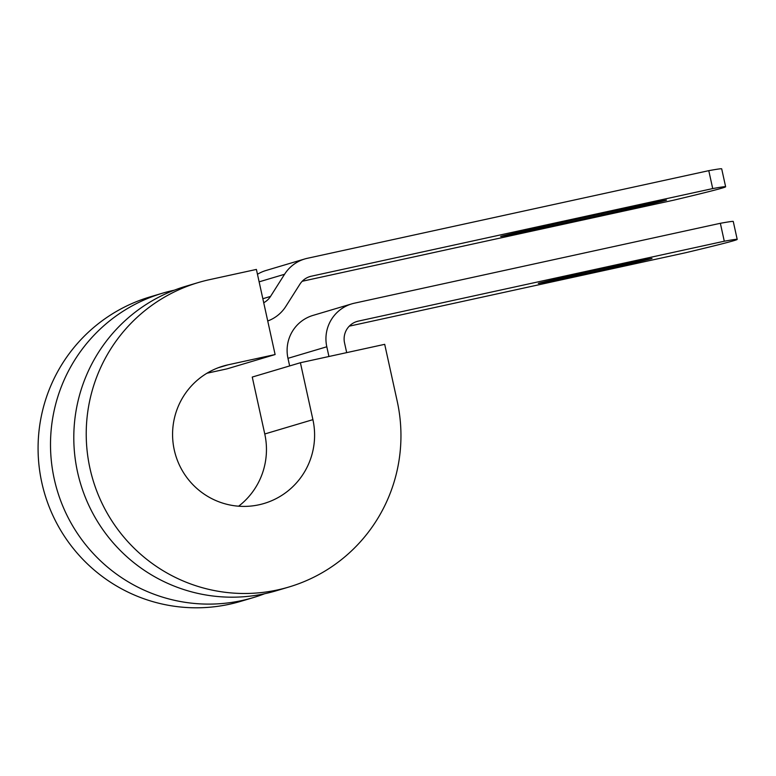 <?xml version="1.0" encoding="UTF-8"?>
<svg xmlns="http://www.w3.org/2000/svg" width="776" height="776" viewBox="0 0 776 776"><rect width="100%" height="100%" fill="white"/><g stroke="black" fill="none" stroke-linecap="round" stroke-linejoin="round"><path stroke-width="1.16" d="M665.953 200.324A58.2 0.601 -12.4 0 1 601.778 214.962L549.65 226.34A58.2 0.601 -12.4 0 1 500.685 236.496A58.2 0.601 -12.4 0 1 565.413 221.655L617.541 210.267A58.2 0.601 -12.4 0 1 666.506 200.121A58.2 0.601 -12.4 0 1 665.953 200.324M651.462 258.65A58.2 0.601 167.6 0 0 652.015 258.447A58.2 0.601 167.6 0 0 599.053 269.476A58.2 0.601 167.6 0 0 538.874 283.23A58.2 0.601 167.6 0 0 538.331 283.444A58.2 0.601 167.6 0 0 591.283 272.415A58.2 0.601 167.6 0 0 651.462 258.65M289.652 365.933L287.974 358.328A36.695 36.327 73.4 0 1 313.009 315.405L351.829 303.852A36.695 36.327 73.4 0 1 354.419 303.183L720.351 223.294L724.289 241.22L358.357 321.109A18.352 18.168 73.4 0 0 344.544 342.905L346.688 352.624M351.829 303.852A36.695 36.327 73.4 0 0 326.803 346.775L328.937 356.504M720.351 223.294A358.366 3.715 -12.4 0 1 733.262 221.47L737.2 239.396A358.366 3.715 167.6 0 1 685.47 252.763L349.268 326.162M263.724 302.727A18.352 18.168 73.4 0 0 270.523 296.432L284.559 274.277A36.695 36.327 -106.6 0 1 307.345 258.301L708.779 170.662L712.717 188.578A358.366 3.715 167.6 0 1 725.628 186.754A358.366 3.715 167.6 0 1 673.898 200.13L302.204 281.271M725.628 186.754L721.69 168.838A358.366 3.715 167.6 0 0 708.779 170.662M267.73 320.983A36.695 36.327 73.4 0 0 285.859 306.355L299.895 284.21A18.352 18.168 -106.6 0 1 311.283 276.217L712.717 188.578M737.2 239.396A358.366 3.715 167.6 0 0 724.289 241.22M257.467 274.277A36.695 36.327 -106.6 0 1 265.945 270.514L304.764 258.961M198.307 282.551A158.828 157.237 73.4 0 0 92.877 479.616A158.828 157.237 73.4 0 0 288.876 587.025L276.45 590.72A158.828 157.237 73.4 0 1 80.452 483.312A158.828 157.237 73.4 0 1 185.881 286.247L198.307 282.551A158.828 157.237 73.4 0 1 209.481 279.67L256.4 269.427L275.111 354.545L228.202 364.788A71.673 70.956 73.4 0 0 223.149 366.088A71.673 70.956 73.4 0 0 175.58 455.017A71.673 70.956 73.4 0 0 264.024 503.488A71.673 70.956 73.4 0 0 312.912 419.651L300.399 362.731L252.258 377.058L264.771 433.978A71.673 70.956 73.4 0 1 238.63 506.204M288.876 587.025A158.828 157.237 73.4 0 0 397.215 401.25L384.702 344.331L300.399 362.731M174.377 290.166L173.766 290.302A158.828 157.237 73.4 0 0 162.582 293.173L150.166 296.868A158.828 157.237 73.4 0 0 44.736 493.943A158.828 157.237 73.4 0 0 240.735 601.342L253.16 597.646A158.828 157.237 73.4 0 0 264.665 593.727M162.582 293.173A158.828 157.237 73.4 0 0 57.162 490.248A158.828 157.237 73.4 0 0 253.16 597.646M206.95 373.237L226.97 368.872L275.111 354.545M601.778 214.962L601.516 213.769M287.974 358.328L326.803 346.775M308.732 276.974L311.283 276.217M355.796 321.865L358.357 321.109M262.841 298.712L270.523 296.432M259.126 281.843L284.559 274.277M549.65 226.34L549.389 225.176M312.912 419.651L264.771 433.978M228.202 364.788L218.221 367.756"/></g></svg>
